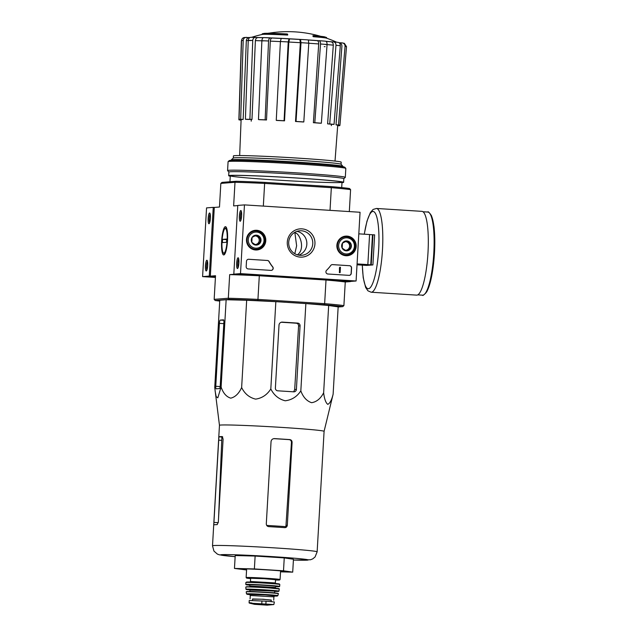 <?xml version="1.0" encoding="UTF-8"?>
<svg xmlns="http://www.w3.org/2000/svg" width="637" height="637" viewBox="0 0 637 637"><rect width="100%" height="100%" fill="white"/><g stroke="black" fill="none" stroke-linecap="round" stroke-linejoin="round"><path stroke-width="0.96" d="M297.383 254.84C305.887 248.876 299.462 232.417 294.915 232.967L296.635 245.778L294.812 253.717M214.295 207.431L213.244 207.367L209.278 276.084L215.473 276.482L210.329 276.155L214.295 207.431L219.478 207.017L220.84 183.4L234.997 182.278L233.636 205.902L237.768 205.576M251.726 37.288A118.363 118.363 0 0 1 262.325 34.43A32.28 0.932 -176.7 0 1 287.669 35.075L287.701 34.43A32.28 0.932 -176.7 0 0 262.356 33.793A32.28 0.932 -176.7 0 0 262.181 33.872L262.149 34.47M287.701 34.43A117.63 24.222 -86.4 0 0 287.335 33.992A30.56 0.884 -176.7 0 0 264.116 33.419A118.363 118.363 0 0 0 262.356 33.793M268.344 33.172A115.297 55.188 -87.6 0 1 268.87 33.18M312.974 35.624A117.63 24.222 93.6 0 1 313.34 36.07L313.308 36.707A117.63 24.222 93.6 0 0 312.942 36.269L312.974 35.624A30.56 0.884 -176.7 0 1 324.774 36.914A118.363 118.363 0 0 1 326.478 37.487A32.28 0.932 -176.7 0 0 313.34 36.07M326.606 38.188L326.638 37.591A32.28 0.932 -176.7 0 0 326.478 37.487M336.631 42.185A118.363 118.363 0 0 0 326.439 38.132A32.28 0.932 -176.7 0 0 313.308 36.707M244.194 37.503L249.529 37.527M255.588 37.36C253.932 37.432 252.985 38.467 252.738 40.457A52.959 1.529 -176.7 0 0 248.239 40.394C248.478 38.395 249.433 37.368 251.089 37.288L258.168 37.559M261.887 40.728C262.086 38.73 262.739 37.694 263.837 37.599L272.222 38.037C271.155 38.124 270.502 39.16 270.295 41.134L266.505 119.971L265.135 119.836L268.551 40.983A52.959 1.529 -176.7 0 0 261.887 40.728L258.471 119.573L259.84 119.716A48.388 1.401 3.3 0 1 266.505 119.971M280.415 41.532L281.196 38.355L289.596 38.889L288.816 42.034L284.524 120.847L284.07 120.751L288.227 41.938A52.959 1.529 -176.7 0 0 280.415 41.532L276.251 120.345L276.713 120.441A48.388 1.401 3.3 0 1 284.524 120.847M300.338 42.703L299.86 39.478L300.521 39.43L301.006 42.679L296.038 121.444L295.512 121.484L300.338 42.703A49.766 1.441 -176.7 0 0 288.816 42.034M317.099 40.641L318.882 40.664C319.997 40.879 320.546 41.994 320.522 44.001L314.805 122.71L313.388 122.694L318.707 43.945A49.766 1.441 -176.7 0 0 308.117 43.205M330.85 41.771L333.47 41.875C335.134 42.138 335.97 43.276 335.986 45.283L329.711 123.952L327.609 123.865L333.302 45.155A49.766 1.441 -176.7 0 0 325.26 44.455M339.091 42.719L342.069 42.878C344.028 43.181 345.023 44.335 345.055 46.35L338.486 124.971L336.01 124.844L341.91 46.151C341.854 44.16 340.859 43.005 338.924 42.711M246.551 37.336C244.584 37.416 243.461 38.451 243.199 40.442A52.959 1.529 -176.7 0 0 241.55 40.569L239.034 119.43L241.487 119.589A48.388 1.401 3.3 0 1 243.143 119.461L240.682 119.302L243.199 40.442M250.874 40.569A49.766 1.441 -176.7 0 0 246.328 40.609L243.143 119.461M246.328 40.609C246.615 38.634 247.729 37.607 249.68 37.535M241.55 40.569C241.813 38.578 242.936 37.543 244.895 37.472M240.682 119.302A50.896 1.473 -176.7 0 0 239.034 119.43M241.097 119.883L238.875 119.772L241.383 40.935M241.089 120.122L240.332 120.082A50.896 1.473 -176.7 0 1 238.875 119.772M251.209 121.181L251.281 119.43M331.336 125.64L331.447 124.119M337.698 125.489L339.784 125.624A50.896 1.473 -176.7 0 1 338.136 125.752L337.682 125.72M342.069 42.878L344.354 43.34L346.512 46.66A52.959 1.529 -176.7 0 0 345.055 46.35M336.01 124.844A48.388 1.401 3.3 0 1 337.467 125.155L339.935 125.282L346.512 46.66M339.935 125.282A50.896 1.473 -176.7 0 0 338.486 124.971M327.609 123.865A48.388 1.401 3.3 0 1 331.941 124.311L334.043 124.39L340.317 45.729C340.301 43.722 339.465 42.583 337.801 42.321L333.47 41.875M330.786 41.771L325.985 41.341A46.533 1.346 -176.7 0 1 330.786 41.771C332.434 42.034 333.278 43.157 333.302 45.155M334.043 124.39A50.896 1.473 -176.7 0 0 329.711 123.952M313.388 122.694A48.388 1.401 3.3 0 1 319.941 123.196L321.359 123.22L327.076 44.51C327.1 42.504 326.55 41.389 325.435 41.174L318.882 40.664M318.707 43.945C318.723 41.954 318.182 40.848 317.067 40.641L308.475 40.027M321.359 123.22A50.896 1.473 -176.7 0 0 314.805 122.71M308.3 39.924A49.734 1.441 -176.7 0 0 300.56 39.43L308.316 39.924L308.778 43.173A52.959 1.529 -176.7 0 0 301.006 42.679M295.512 121.484A48.388 1.401 3.3 0 1 303.292 121.985L303.809 121.938L308.778 43.173M303.809 121.938A50.896 1.473 -176.7 0 0 296.038 121.444M289.007 38.761L288.227 41.938M281.18 38.347L281.196 38.355A49.734 1.441 -176.7 0 1 288.975 38.761M284.07 120.751A50.896 1.473 -176.7 0 0 276.251 120.345M270.502 37.862C269.403 37.949 268.75 38.992 268.551 40.983M281.761 38.475L272.246 38.037A46.533 1.346 -176.7 0 1 281.028 38.443M265.135 119.836A50.896 1.473 -176.7 0 0 258.471 119.573M249.903 119.326L251.973 119.485A48.388 1.401 3.3 0 0 247.475 119.414L245.404 119.254A50.896 1.473 -176.7 0 1 249.903 119.326L252.738 40.457M248.239 40.394L245.404 119.254M263.63 40.879A49.766 1.441 -176.7 0 0 255.381 40.633L251.973 119.485M255.381 40.633C255.636 38.658 256.584 37.631 258.232 37.567L263.296 37.702A46.533 1.346 -176.7 0 0 258.232 37.567M338.159 306.986L342.73 306.628A67.251 1.943 -176.7 0 0 324.082 304.717L324.647 303.65L257.945 299.39L259.307 275.773L234.862 274.213L229.678 274.619A68.326 1.975 3.3 0 1 259.307 275.773M326.009 280.025A68.326 1.975 3.3 0 1 345.262 281.992L343.9 305.617A68.326 1.975 -176.7 0 0 324.647 303.65L326.009 280.025L350.461 281.435M330.89 186.601L264.753 182.389L264.634 183.424L331.336 187.676L330.89 186.601A67.251 1.943 -176.7 0 1 349.538 188.512L350.589 189.651A68.326 1.975 -176.7 0 0 331.336 187.676L330.022 210.345M220.84 183.4L222.018 182.389L236.048 181.274L234.997 182.278A68.326 1.975 -176.7 0 1 264.634 183.424L263.328 206.093M324.082 304.717L257.945 300.505A67.251 1.943 -176.7 0 0 229.24 299.39L228.309 298.243L229.678 274.619M210.329 276.155L215.521 275.741L214.159 299.366L228.309 298.243A68.326 1.975 -176.7 0 1 257.945 299.39L257.945 300.505M214.159 299.366L215.202 300.505L229.24 299.39M215.202 300.505A67.251 1.943 -176.7 0 0 219.725 301.07M219.462 425.309L214.741 387.535L219.773 300.242L226.143 299.74L246.67 300.258L275.845 301.667L305.864 303.578L328.668 305.489L338.159 306.883L333.127 394.176L324.09 431.345A52.401 1.513 -176.7 0 0 324.09 431.337A52.401 1.513 -176.7 0 0 324.018 431.249A52.401 1.513 -176.7 0 0 275.861 427.045A52.401 1.513 -176.7 0 0 220.601 425.054A52.401 1.513 -176.7 0 0 219.462 425.301A52.401 1.513 -176.7 0 0 219.462 425.309L218.674 438.941M350.589 189.651L349.323 211.58M345.262 281.992L350.454 281.586M221.644 241.057A14.157 2.914 93.6 0 1 226.071 227.051A14.157 2.914 93.6 0 1 227.489 241.009A14.157 2.914 93.6 0 1 224.312 254.673A14.157 2.914 93.6 0 1 221.644 241.057M264.753 182.389A67.251 1.943 -176.7 0 0 236.048 181.274M343.9 305.617L342.73 306.628M342.905 166.767L342.921 166.376A55.952 1.616 -176.7 0 0 342.905 166.329A55.952 1.616 -176.7 0 0 292.136 161.838A55.952 1.616 -176.7 0 0 232.417 159.672A55.952 1.616 -176.7 0 0 231.231 159.895A55.952 1.616 -176.7 0 0 231.207 159.935L231.183 160.325M341.066 164.266L341.185 162.14A53.97 1.561 -176.7 0 0 292.972 157.809A53.97 1.561 -176.7 0 0 234.591 155.675A53.97 1.561 -176.7 0 0 233.421 155.93L233.293 158.056M342.905 166.329L341.042 164.242A53.97 1.561 -176.7 0 0 292.072 159.903A53.97 1.561 -176.7 0 0 234.472 157.817A53.97 1.561 -176.7 0 0 233.317 158.032L231.231 159.895M296.396 389.414L300.067 325.841A2.58 2.524 85.5 0 0 297.686 323.102L282.35 322.123A3.225 3.161 85.5 0 0 279.006 325.149L275.383 388.068A2.58 2.524 85.5 0 0 277.756 390.807L293.729 391.827A2.58 2.524 85.5 0 0 296.396 389.414L294.684 389.549L293.888 391.301M215.139 391.237L216.174 396.636L217.814 397.838L221.111 387.025C223.149 393.125 226.358 396.835 230.745 398.157C235.276 397.058 238.907 393.523 241.638 387.551C244.68 393.754 249.338 397.607 255.604 399.12C262.014 398.213 267.086 394.821 270.813 388.952C273.958 395.227 278.759 399.168 285.201 400.784C291.786 399.988 296.993 396.684 300.831 390.871L305.864 303.578M270.813 388.952L275.845 301.667M241.638 387.551L246.67 300.258M221.111 387.025L226.143 299.74M300.831 390.871C303.132 397.13 306.723 401.071 311.612 402.695C316.637 401.891 320.65 398.587 323.636 392.782C324.392 398.977 325.77 402.839 327.76 404.344C329.894 403.436 331.678 400.044 333.127 394.176M323.636 392.782L328.668 305.489M215.76 386.285A2.58 0.533 -86.4 0 0 216.134 388.825A2.58 0.533 -86.4 0 0 216.15 388.825L219.542 388.554A2.58 0.533 -86.4 0 0 220.227 385.934L223.89 322.362A2.58 0.533 -86.4 0 0 223.515 319.83L220.243 320.093A3.225 0.661 -86.4 0 0 219.391 323.365L215.76 386.285L220.171 386.571M280.543 571.652A21.523 0.621 -176.7 0 0 285.065 571.508A21.523 0.621 -176.7 0 0 265.541 569.781A21.523 0.621 -176.7 0 0 242.57 568.952A21.523 0.621 -176.7 0 0 242.116 569.032A21.523 0.621 -176.7 0 0 246.591 569.693M246.575 569.972L234.464 568.435L254.378 568.937L283.505 570.792L292.709 572.145L280.527 571.843M254.378 568.937L255.126 556.053L284.245 557.908L293.45 559.262L292.709 572.145M234.464 568.435L235.212 555.552L255.126 556.053M283.505 570.792L284.245 557.908M291.443 442.389L292.096 442.341C292.041 440.756 291.276 439.841 289.819 439.594A52.401 1.513 -176.7 0 0 274.499 438.614L273.862 438.662A49.375 1.425 -176.7 0 1 289.182 439.641C290.639 439.888 291.396 440.804 291.443 442.389L285.902 526.656A47.863 1.385 -176.7 0 0 266.704 525.421M222.687 436.878A49.375 1.425 -176.7 0 0 221.883 437.022L218.897 436.831L213.785 524.896A52.401 1.513 3.3 0 1 214.852 524.721A52.401 1.513 3.3 0 1 217.177 524.625L218.324 522.037L223.101 439.14L222.249 436.576A52.401 1.513 -176.7 0 0 219.932 436.671A52.401 1.513 -176.7 0 0 218.897 436.831M218.571 517.762L221.883 437.022M285.081 527.643L284.739 527.643A52.401 1.513 3.3 0 0 268.766 526.624C267.198 526.385 266.377 525.477 266.298 523.893L271.043 441.64C271.362 439.689 272.517 438.678 274.499 438.614L274.045 438.622M284.739 527.643C286.22 527.603 287.072 526.799 287.311 525.238L292.096 442.341M323.27 445.526L318.492 528.423M281.267 322.25A51.414 1.489 -176.7 0 1 296.324 323.214C297.782 323.461 298.538 324.376 298.586 325.961L294.684 389.549M357.023 264.801L366.657 265.414L372.9 264.92L374.628 234.854L369.587 234.599M372.9 264.92L367.382 264.634L367.852 264.602L369.587 234.535L358.814 233.851M367.852 264.602L357.078 263.909M372.948 234.75L371.22 264.817M421.965 211.357A41.962 8.639 93.6 0 1 427.921 253.789A41.962 8.639 93.6 0 1 416.622 295.122L371.124 292.216A41.962 8.639 93.6 0 0 382.415 250.89A41.962 8.639 93.6 0 0 376.467 208.458L421.965 211.357M372.478 234.782L370.75 264.849M213.244 207.367L206.555 207.893L202.59 276.617L215.417 277.437M208.164 218.459A5.383 1.107 -86.4 0 0 209.175 223.635A5.383 1.107 -86.4 0 0 210.385 218.435A5.383 1.107 -86.4 0 0 209.844 213.132A5.383 1.107 -86.4 0 0 208.164 218.459M205.44 265.701A5.383 1.107 -86.4 0 0 206.452 270.876A5.383 1.107 -86.4 0 0 207.662 265.685A5.383 1.107 -86.4 0 0 207.121 260.382A5.383 1.107 -86.4 0 0 205.44 265.701M209.278 276.084L202.59 276.617M207.495 261.377A4.451 0.916 -86.4 0 0 206.539 265.748A4.451 0.916 -86.4 0 0 206.945 269.937M210.218 214.128A4.451 0.916 -86.4 0 0 209.262 218.499A4.451 0.916 -86.4 0 0 209.677 222.687M360.056 212.264L356.091 280.989L240.499 273.615L244.465 204.891L360.056 212.264M246.503 239.512A9.873 9.659 -94.5 0 1 265.772 239.361A9.873 9.659 -94.5 0 1 256.13 249.999A9.873 9.659 -94.5 0 1 246.503 239.512M336.877 245.277A9.873 9.659 -94.5 0 1 356.139 245.126A9.873 9.659 -94.5 0 1 346.504 255.755A9.873 9.659 -94.5 0 1 336.877 245.277M287.295 242.108A14.157 13.847 -94.5 0 1 308.738 231.199A14.157 13.847 -94.5 0 1 307.329 255.668A14.157 13.847 -94.5 0 1 287.295 242.108M349.594 265.701A2.15 2.102 -94.5 0 1 351.568 267.978L351.258 273.353A2.15 2.102 -94.5 0 1 349.036 275.359L327.904 274.014A2.15 2.102 -94.5 0 1 326.574 270.303A37.663 36.835 -94.5 0 0 330.754 265.478A2.15 2.102 -94.5 0 1 332.57 264.61L349.458 265.709A2.15 2.102 -94.5 0 1 351.433 267.994L351.122 273.361A2.15 2.102 -94.5 0 1 349.259 275.367M267.421 260.461A2.15 2.102 -94.5 0 1 269.125 261.544A37.663 36.835 -94.5 0 0 272.716 266.871A2.15 2.102 -94.5 0 1 270.964 270.383L248.159 268.925A2.15 2.102 -94.5 0 1 246.177 266.648L246.487 261.281A2.15 2.102 -94.5 0 1 248.709 259.267L267.285 260.469A2.15 2.102 -94.5 0 1 268.989 261.552L269.125 261.544M240.499 273.615L233.811 274.141L349.402 281.514L356.091 280.989M238.891 263.049A5.383 1.107 -86.4 0 0 238.342 257.905A5.383 1.107 -86.4 0 0 236.669 263.073A5.383 1.107 -86.4 0 0 237.673 268.408A5.383 1.107 -86.4 0 0 238.891 263.049M241.614 215.808A5.383 1.107 -86.4 0 0 241.065 210.664A5.383 1.107 -86.4 0 0 239.393 215.824A5.383 1.107 -86.4 0 0 240.396 221.158A5.383 1.107 -86.4 0 0 241.614 215.808M233.811 274.141L237.776 205.425L244.465 204.891M253.486 230.626A9.682 9.475 -94.5 0 1 256.607 231.024M258.033 249.035A9.682 9.475 -94.5 0 1 255.007 249.919M343.853 236.391A9.682 9.475 -94.5 0 1 346.974 236.789M348.399 254.8A9.682 9.475 -94.5 0 1 345.381 255.684M288.712 242.259A12.318 12.047 -94.5 0 1 312.743 242.076A12.318 12.047 -94.5 0 1 301.707 255.302A12.318 12.047 -94.5 0 1 288.712 242.259M296.834 231.358A12.318 12.047 -94.5 0 1 298.713 255.158M241.439 211.659A4.451 0.916 -86.4 0 0 240.499 215.895A4.451 0.916 -86.4 0 0 240.897 220.219M238.716 258.901A4.451 0.916 -86.4 0 0 237.776 263.145A4.451 0.916 -86.4 0 0 238.174 267.46M332.203 264.618A2.15 2.102 -94.5 0 1 332.434 264.626L349.458 265.709M339.8 267.229L340.429 267.269L340.118 272.636L339.489 272.596L339.457 267.747M340.118 272.636L339.354 272.612L339.752 268.066M271.195 270.383A2.15 2.102 -94.5 0 0 272.58 266.879A37.663 36.835 -94.5 0 1 268.989 261.552M248.35 259.275A2.15 2.102 -94.5 0 1 248.581 259.275L267.285 260.469M342.451 243.143L346.799 240.929L350.86 243.676L350.573 248.637L346.225 250.851L342.173 248.096L342.451 243.143A4.969 4.865 -94.5 0 1 350.86 243.676A4.969 4.865 -94.5 0 1 346.225 250.851A4.969 4.865 -94.5 0 1 342.451 243.143M346.05 253.94A8.074 7.891 -94.5 0 1 339.919 241.423A8.074 7.891 -94.5 0 1 353.575 242.299A8.074 7.891 -94.5 0 1 346.05 253.94M345.764 255.031A9.149 8.95 -94.5 0 1 345.572 236.789A9.149 8.95 -94.5 0 1 355.207 245.197A9.149 8.95 -94.5 0 1 345.764 255.031M347.014 255.023L345.063 255.174A9.149 8.95 -94.5 0 1 343.112 255.111M341.703 237.314A9.149 8.95 -94.5 0 1 343.622 236.94L345.572 236.789M345.23 241.678A4.308 4.212 -94.5 0 1 349.602 246.24L349.745 243.764L346.066 241.272M349.602 246.24A4.308 4.212 -94.5 0 1 347.284 249.831L349.458 248.725L349.602 246.24M345.795 250.588L347.284 249.831A4.308 4.212 -94.5 0 1 345.286 250.277M349.458 248.725L350.573 248.637M349.745 243.764L350.86 243.676M252.085 237.378L256.432 235.164L260.493 237.912L260.207 242.872L255.859 245.086L251.798 242.339L252.085 237.378A4.969 4.865 -94.5 0 1 260.493 237.912A4.969 4.865 -94.5 0 1 255.859 245.086A4.969 4.865 -94.5 0 1 252.085 237.378M255.684 248.175A8.074 7.891 -94.5 0 1 249.553 235.666A8.074 7.891 -94.5 0 1 263.2 236.534A8.074 7.891 -94.5 0 1 255.684 248.175M255.397 249.266A9.149 8.95 -94.5 0 1 255.198 231.024A9.149 8.95 -94.5 0 1 264.841 239.432A9.149 8.95 -94.5 0 1 255.397 249.266M256.639 249.258L254.689 249.417A9.149 8.95 -94.5 0 1 252.746 249.354M251.336 231.55A9.149 8.95 -94.5 0 1 253.247 231.175L255.198 231.024M254.856 235.913A4.308 4.212 -94.5 0 1 259.235 240.483L259.378 237.999L255.692 235.507M259.235 240.483A4.308 4.212 -94.5 0 1 256.918 244.067L259.092 242.96L259.235 240.483M255.429 244.823L256.918 244.067A4.308 4.212 -94.5 0 1 254.919 244.512M259.092 242.96L260.207 242.872M259.378 237.999L260.493 237.912M341.989 182.62A57.569 1.664 -176.7 0 0 343.622 182.317A57.569 1.664 -176.7 0 0 292.2 177.699A57.569 1.664 -176.7 0 0 229.933 175.422A57.569 1.664 -176.7 0 0 228.675 175.693L228.89 172.046A57.569 1.664 -176.7 0 1 230.14 171.767A57.569 1.664 -176.7 0 1 292.407 174.044A57.569 1.664 -176.7 0 1 343.829 178.671L345.278 177.405A58.962 1.704 -176.7 0 0 345.31 177.357L345.819 168.439A58.962 1.704 -176.7 0 0 345.803 168.391L344.792 167.26A57.887 1.672 -176.7 0 0 292.264 162.602A57.887 1.672 -176.7 0 0 230.483 160.365A57.887 1.672 -176.7 0 0 229.248 160.596L228.118 161.607A58.962 1.704 -176.7 0 0 228.086 161.655L227.576 170.565A58.962 1.704 -176.7 0 0 227.592 170.62L228.89 172.07M345.803 168.391A58.962 1.704 -176.7 0 0 292.303 163.653A58.962 1.704 -176.7 0 0 229.368 161.376A58.962 1.704 -176.7 0 0 228.118 161.607M345.31 177.357A58.962 1.704 -176.7 0 0 292.638 172.619A58.962 1.704 -176.7 0 0 228.858 170.286A58.962 1.704 -176.7 0 0 227.576 170.565M228.675 175.693A57.569 1.664 -176.7 0 0 230.268 176.178M231.51 175.525A55.952 1.616 -176.7 0 0 230.315 175.74A55.952 1.616 -176.7 0 0 286.061 180.621A55.952 1.616 -176.7 0 0 341.989 182.182A55.952 1.616 -176.7 0 0 291.22 177.683A55.952 1.616 -176.7 0 0 231.51 175.525M223.866 253.112A12.318 2.532 93.6 0 1 223.276 252.801A12.318 2.532 93.6 0 1 222.05 240.659A12.318 2.532 93.6 0 1 224.813 228.771A12.318 2.532 93.6 0 1 227.186 239.504A12.318 2.532 93.6 0 1 223.866 253.112M222.409 242.593L222.6 239.377L226.748 239.05L226.557 242.267L222.409 242.593M226.708 239.639L222.6 239.377M273.846 604.545L249.465 603.135L254.553 604.33L267.182 605.15L273.846 604.545L274.38 601.957L266.043 601.177L249.226 600.476L249.091 602.881M249.33 602.674L249.712 603.183L249.33 602.674L252.021 603M252.451 600.444L252.539 598.955L261.918 599.226L271.274 600.038L271.187 601.551M271.258 600.245L263.145 599.226L252.523 599.162M275.877 583.747L275.359 582.927L275.55 579.71L264.395 578.707L250.628 578.269L250.437 581.493L249.831 582.25M331.168 41.787A43.929 1.274 -176.7 0 0 325.881 41.286M318.158 40.657A43.929 1.274 -176.7 0 0 308.396 39.956M300.409 39.438A43.929 1.274 -176.7 0 0 289.11 38.777M281.108 38.371A43.929 1.274 -176.7 0 0 271.163 37.925M263.407 37.655A43.929 1.274 -176.7 0 0 257.77 37.527M255.357 37.352A49.734 1.441 -176.7 0 0 251.089 37.288M270.391 37.854A49.734 1.441 -176.7 0 0 263.837 37.599M299.86 39.478A46.533 1.346 -176.7 0 0 289.596 38.889L299.876 39.478M317.067 40.641A46.533 1.346 -176.7 0 0 308.475 40.035M325.435 41.174A49.734 1.441 -176.7 0 0 318.994 40.672M324.265 46.66A49.766 1.441 -176.7 0 0 325.109 46.684M280.997 41.628A49.766 1.441 -176.7 0 0 270.295 41.134M327.076 44.51A52.959 1.529 -176.7 0 0 320.522 44.001M340.317 45.729A52.959 1.529 -176.7 0 0 335.986 45.283M223.794 320.315L220.243 320.093M223.818 323.644L219.391 323.365M221.565 554.676A43.794 1.266 -176.7 0 0 235.149 556.666L219.303 554.811L217.336 554.079L213.944 551.085L212.511 545.798A52.401 1.513 -176.7 0 1 213.65 545.551A52.401 1.513 -176.7 0 1 270.327 547.621A52.401 1.513 -176.7 0 1 317.138 551.833L315.084 556.945L312.831 558.832L310.577 559.756L293.41 560.034A43.794 1.266 -176.7 0 0 286.292 557.574A43.794 1.266 -176.7 0 0 221.565 554.676M289.182 439.641L289.819 439.594M286.355 525.31L287.311 525.238M221.676 440.334L218.602 440.135M218.252 522.666L213.865 522.388M298.586 325.961L300.067 325.841M296.324 323.214L297.686 323.102M281.474 322.195L282.35 322.123M429.943 213.594A40.784 8.392 93.6 0 1 434.402 254.203A40.784 8.392 93.6 0 1 424.823 293.912M427.833 212.057A41.644 8.576 93.6 0 1 433.733 254.163A41.644 8.576 93.6 0 1 422.53 295.17C422.602 296.062 424.003 294.955 426.718 291.873C430.564 284.452 433.128 271.943 434.41 254.33C435.071 243.589 434.912 234.185 433.932 226.111L431.567 215.863C429.25 212.447 428 211.181 427.833 212.057L423.016 211.747M364.332 234.201A38.738 7.978 93.6 0 1 377.478 219.94A38.738 7.978 93.6 0 1 373.569 280.997A38.738 7.978 93.6 0 1 362.357 265.08M265.876 604.027L266.043 601.177M261.775 603.765L261.942 600.914M246.511 577.496A17 0.494 -176.7 0 0 246.137 577.584L250.612 578.587A16.57 0.478 -176.7 0 1 246.901 577.958A16.57 0.478 -176.7 0 1 270.494 578.985A16.57 0.478 -176.7 0 1 275.526 580.02L279.587 579.989L280.081 579.535A17 0.494 -176.7 0 0 264.896 578.173A17 0.494 -176.7 0 0 246.511 577.496M275.359 582.927L250.437 581.493M277.828 584.137A16.57 0.478 -176.7 0 0 268.113 582.919A16.57 0.478 -176.7 0 0 246.67 582.035M246.224 582.441A17 0.494 -176.7 0 0 245.858 582.521L246.615 582.035L265.111 582.72L279.364 583.97L279.794 584.479A17 0.494 -176.7 0 0 264.618 583.118A17 0.494 -176.7 0 0 246.224 582.441M246.161 584.384A16.952 0.494 -176.7 0 0 245.794 584.463L249.68 585.196A16.737 0.486 -176.7 0 1 246.36 584.607A16.737 0.486 -176.7 0 1 269.889 585.618A16.737 0.486 -176.7 0 1 275.694 586.701L279.635 586.414A16.952 0.494 -176.7 0 0 264.506 585.053A16.952 0.494 -176.7 0 0 246.161 584.384M276.036 586.51A13.775 0.398 -176.7 0 0 265.812 585.435A13.775 0.398 -176.7 0 0 249.25 584.79A13.775 0.398 -176.7 0 0 249.362 584.973M276.1 586.494L275.319 587.449L249.967 585.992L249.298 584.949M275.319 587.449L275.28 588.094L263.941 587.075L250.206 586.573L249.664 586.995M278.703 588.827A16.554 0.478 -176.7 0 0 266.115 587.529A16.554 0.478 -176.7 0 0 246.408 586.765L264.562 587.433L279.309 588.994A16.769 0.486 -176.7 0 0 264.347 587.648A16.769 0.486 -176.7 0 0 246.185 586.98A16.769 0.486 -176.7 0 0 245.826 587.067L246.384 586.765M246.304 589.153A16.53 0.478 -176.7 0 0 245.946 589.233L250.15 589.973A16.315 0.47 -176.7 0 1 246.503 589.352A16.315 0.47 -176.7 0 1 269.73 590.372A16.315 0.47 -176.7 0 1 274.674 591.391L278.942 591.136A16.53 0.478 -176.7 0 0 264.212 589.806A16.53 0.478 -176.7 0 0 246.304 589.153M250.158 590.093L274.921 591.144L250.03 589.583L252.411 590.021L249.935 589.703L249.815 591.741M274.651 591.502L274.579 592.792L250.086 591.383M277.668 593.517A15.901 0.462 -176.7 0 0 265.963 592.283A15.901 0.462 -176.7 0 0 246.774 591.526L264.244 592.171C280.344 593.222 278.003 593.461 278.258 593.437L278.377 593.7A16.116 0.47 -176.7 0 0 264.029 592.41A16.116 0.47 -176.7 0 0 246.551 591.765A16.116 0.47 -176.7 0 0 246.201 591.845L246.75 591.526M246.838 593.78A15.71 0.454 -176.7 0 0 246.495 593.859L249.951 594.655A15.288 0.446 -176.7 0 1 247.228 594.146A15.288 0.446 -176.7 0 1 268.495 595.054A15.288 0.446 -176.7 0 1 274.332 596.065L277.859 595.667A15.71 0.454 -176.7 0 0 263.877 594.401A15.71 0.454 -176.7 0 0 246.838 593.78M274.643 595.906L265.111 594.902L249.664 594.464M274.698 595.89L273.91 596.853L250.277 595.484L249.6 594.448M256.807 604.274L266.425 604.832M320.753 36.325A118.363 118.363 0 0 0 268.177 33.299M249.37 37.535L249.935 37.511M230.291 175.788L229.949 181.76M342.013 182.23L341.703 187.596M335.022 161.057L337.721 125.17M239.663 155.555L241.112 119.565M218.61 440.048L213.857 522.483M213.809 523.319L212.511 545.798M324.09 431.337L317.138 551.833M417.713 294.867L422.53 295.17M362.278 265.072L363.217 277.692L365.63 287.414L367.899 290.791L371.124 292.216M376.467 208.458L373.115 209.446L370.4 212.535L366.968 221.174L364.253 234.193M343.829 178.671L343.622 182.317M223.276 252.801L224.59 254.354M224.813 228.771L226.31 227.393M246.638 568.929L246.137 577.584M280.583 570.887L280.081 579.535M245.858 582.521L245.794 584.463M279.794 584.479L279.635 586.414M249.967 585.992L249.927 586.629M245.826 587.067L245.946 589.233M279.309 588.994L278.942 591.136M246.201 591.845L246.495 593.859M278.377 593.7L277.859 595.667M250.277 595.484L250.086 598.82M273.91 596.853L273.719 600.181M254.848 604.027L268.392 604.808"/></g></svg>
